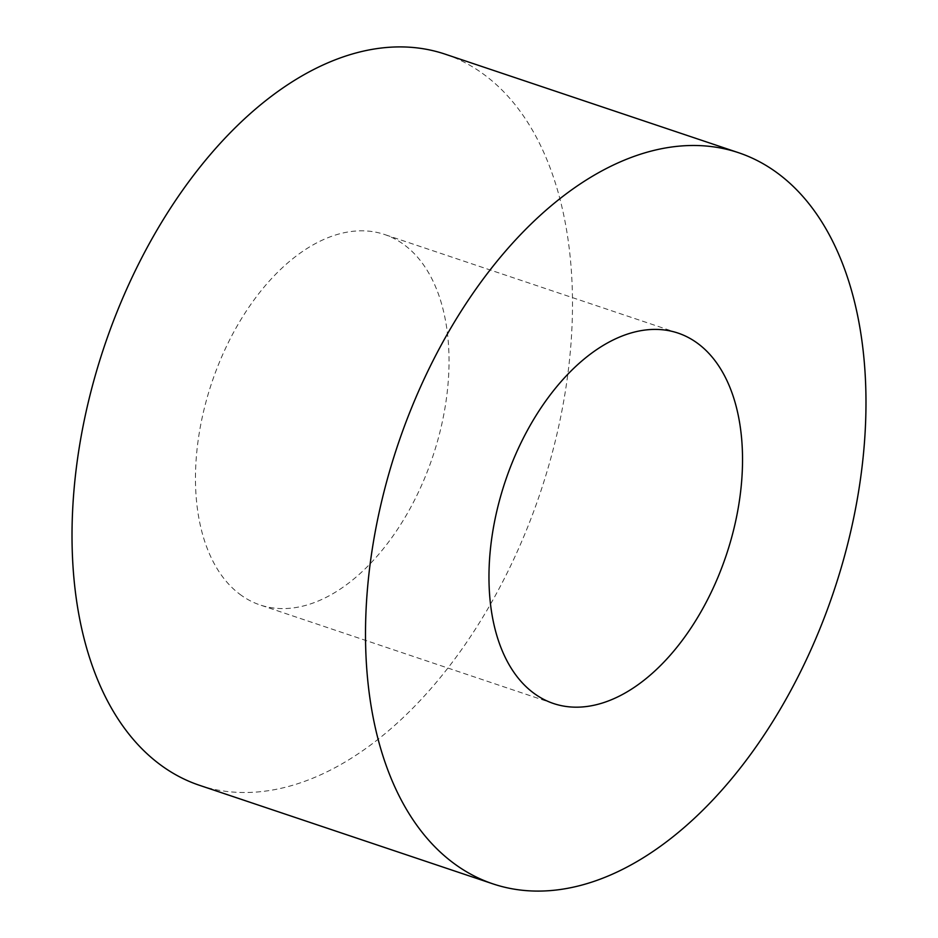 <?xml version="1.0" encoding="UTF-8"?>
<svg xmlns="http://www.w3.org/2000/svg" width="938" height="938" viewBox="0 0 938 938"><rect width="100%" height="100%" fill="white"/><g stroke="black" fill="none" stroke-linecap="round" stroke-linejoin="round"><path stroke-width="0.7" stroke-dasharray="4.69 3.52" d="M239.765 594.2A195.397 116.5 108.6 0 0 260.037 604.94A195.397 116.5 108.6 0 0 426.087 474.698A195.397 116.5 108.6 0 0 404.735 245.217A195.397 116.5 108.6 0 0 384.474 234.477A195.397 116.5 108.6 0 0 218.413 364.718A195.397 116.5 108.6 0 0 239.765 594.2M199.454 785.294A385.659 229.939 108.6 0 0 527.203 528.246A385.659 229.939 108.6 0 0 485.052 75.31A385.659 229.939 108.6 0 0 445.046 54.123M553.526 703.523L260.037 604.94M677.963 333.06L384.474 234.477"/><path stroke-width="1.41" d="M533.265 692.783A195.397 116.5 108.6 0 0 553.526 703.523A195.397 116.5 108.6 0 0 719.587 573.282A195.397 116.5 108.6 0 0 698.235 343.8A195.397 116.5 108.6 0 0 677.963 333.06A195.397 116.5 108.6 0 0 511.914 463.302A195.397 116.5 108.6 0 0 533.265 692.783M778.54 173.893A385.659 229.939 108.6 0 0 738.546 152.706A385.659 229.939 108.6 0 0 410.797 409.754A385.659 229.939 108.6 0 0 452.948 862.69A385.659 229.939 108.6 0 0 492.954 883.877A385.659 229.939 108.6 0 0 820.691 626.83A385.659 229.939 108.6 0 0 778.54 173.893M738.546 152.706L445.046 54.123A385.659 229.939 108.6 0 0 117.309 311.17A385.659 229.939 108.6 0 0 159.46 764.107A385.659 229.939 108.6 0 0 199.454 785.294L492.954 883.877"/></g></svg>
